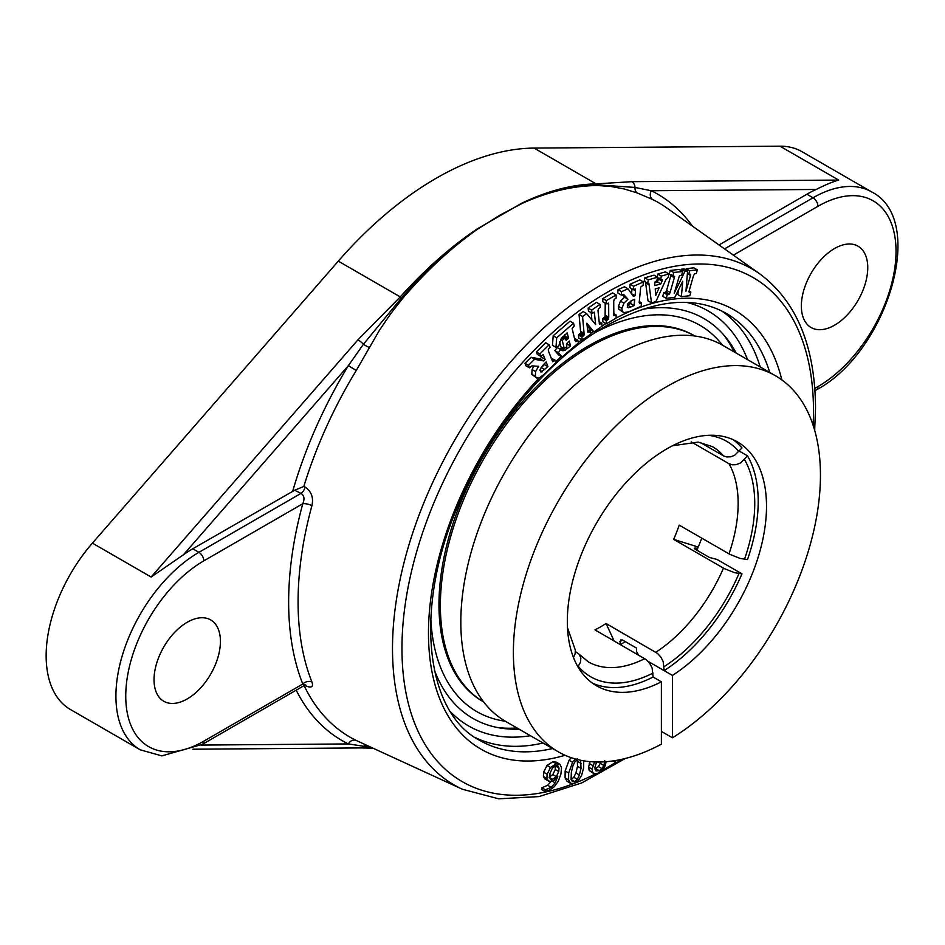 <?xml version="1.0" encoding="UTF-8"?>
<svg xmlns="http://www.w3.org/2000/svg" width="945" height="945" viewBox="0 0 945 945"><rect width="100%" height="100%" fill="white"/><g stroke="black" fill="none" stroke-linecap="round" stroke-linejoin="round"><path stroke-width="1.42" d="M545.395 789.796L551.207 787.303L555.188 782.85L557.763 776.388L553.794 780.523L551.549 781.409L548.478 781.007L546.907 778.515L547.143 774.262L550.486 767.482L556.31 763.832L559.924 764.292L561.531 767.683L560.928 774.014L558.294 781.172L554.396 786.63L549.978 789.855L545.005 791.461L545.395 789.796L541.887 787.764L547.687 785.271L551.679 780.818M545.277 779.164L548.632 781.102L544.97 778.987L543.399 776.483L543.623 772.23L546.966 765.462L552.801 761.812L556.144 762.083L559.924 764.292M541.887 787.764L541.485 789.429L545.005 791.461M557.55 765.592L556.003 765.509L552.388 768.096L549.919 773.518L549.978 778.16L550.852 779.141L552.636 779.33L556.357 776.625L558.767 771.545L559.015 768.013L557.786 765.71M549.116 777.298L552.837 774.605L555.247 769.514L555.447 765.674M583.715 760.843L583.667 767.753L581.624 775.313L578.328 780.523L574.217 783.381L570.615 783.37L568.606 779.932L568.654 773.022L572.611 762.261L575.529 759.024M570.615 783.37L567.094 781.338L565.086 777.9L565.145 770.99L569.091 760.229L571.229 757.689M577.844 759.343L575.021 761.67L572.989 765.592L571.371 772.23L571.111 778.396L572.28 781.444L574.548 781.586L577.336 779.294L579.427 775.018L581.021 768.368L580.62 760.264M571.028 779.566L573.828 777.262L575.907 772.986L577.513 766.348L577.265 758.528M606.182 761.694L605.06 766.017L602.355 770.116L598.516 773.045L594.96 773.92L592.716 772.526L592.078 769.183L594.688 761.599M593.708 773.53L589.196 770.506L588.57 767.151L590.058 761.658M596.555 762.001L594.854 767.6L596.13 771.014M595.952 770.896L599.26 770.718L601.965 768.592L603.926 765.509L604.765 760.713M594.913 769.041L598.457 766.572L600.937 761.977M620.475 759.603L616.329 763.076L615.148 760.595M612.773 760.961L616.329 763.076M536.784 378.035L535.331 376.382L535.591 371.55L538.591 366.294L531.881 365.904L529.436 367.806L528.479 365.337L534.539 359.301L543.552 360.931L545.135 359.36L543.21 354.753L540.847 356.419L539.902 353.95L549.128 344.748L550.073 347.205L548.348 349.118L548.395 350.949L552.695 361.734L555.022 360.045L556.003 362.585L544.367 374.196L539.087 378.024L536.524 377.906L531.811 374.35L532.07 369.53L533.878 365.951M528.479 365.337L524.971 363.305L525.916 365.774L529.436 367.806M524.971 363.305L531.019 357.269L534.539 359.301M531.019 357.269L540.044 358.911L543.552 360.931M540.044 358.911L541.615 357.34L545.135 359.36M541.615 357.34L541.142 356.111M539.902 353.95L536.382 351.918L537.339 354.387L540.847 356.419M536.382 351.918L545.619 342.716L549.128 344.748M551.856 359.915L553.947 361.12M551.561 359.147L554.325 360.742M551.23 358.297L555.022 360.045M543.34 364.77L540.056 369.578L541.001 372.129L547.923 366.601L546.139 361.97L543.34 364.77M540.422 368.515L544.403 364.569L547.923 366.601M544.403 364.569L544.166 363.943M558.4 352.686L560.692 349.567L562.807 350.749L565.015 350.335L570.496 345.953L569.28 341.039L566.858 343.33L566.787 346.591L564.295 348.74L562.24 340.401L564.72 338.251L566.138 340.247L568.606 338.286L567.201 332.947L561.377 338.227L558.731 346L555.955 347.323L556.711 337.79L573.568 323.202L574.241 325.919L572.127 328.529L574.997 340.531L575.871 341.653L577.761 340.188L578.434 342.905L562.157 356.986L558.4 352.686L554.88 350.654L557.184 347.547L560.692 349.567M559.18 348.693L562.488 347.701M566.409 344.417L566.976 343.933L570.496 345.953M559.57 341.818L560.787 346.72L564.295 348.74M560.609 339.468L562.24 340.401M562.417 336.916L564.72 338.251M562.629 338.215L565.086 336.255L568.606 338.286M565.086 336.255L564.708 334.707M556.711 337.79L553.191 335.758L552.447 345.291L555.955 347.323M553.191 335.758L570.059 321.17L573.568 323.202M574.442 338.263L577.761 340.188M554.88 350.654L558.649 354.966L562.157 356.986M586.857 323.225L587.837 332.215L590.212 331.27L590.507 334.294L582.238 340.07L581.955 337.046L584.199 334.79L582.569 316.504L586.668 313.634L595.645 324.56L594.334 312.122L591.972 313.149L591.676 310.137L599.981 304.337L600.264 307.361L598.433 308.779L597.996 310.633L599.449 324.135L601.788 323.178L602.083 326.202L593.956 331.884L586.857 323.225M587.483 329.699L590.212 331.27M581.955 337.046L578.434 335.014L578.73 338.038L582.238 340.07M578.434 335.014L580.679 332.758L579.049 314.472L582.569 316.504M579.049 314.472L583.159 311.602L586.668 313.634M591.889 319.989L591.192 312.701M591.676 310.137L588.168 308.105L588.452 311.129L591.972 313.149M588.168 308.105L596.46 302.305L599.981 304.337M599.059 321.607L601.788 323.178M587.105 325.789L590.436 329.852L593.956 331.884M681.392 296.659L682.739 281.279L674.801 297.391L666.225 298.337L667.264 294.769L669.343 294.108L670.111 292.442L674.659 276.554L672.71 276.046L673.75 272.479L682.715 271.475L681.676 275.054L679.361 275.975L674.234 293.174L685.019 271.227L687.594 270.943L685.952 291.202L690.535 275.467L690.37 274.251L688.681 274.274L689.72 270.707L697.351 269.857L696.311 273.436L694.54 273.802L693.453 275.822L688.952 291.603L690.854 292.147L689.815 295.726L681.392 296.659L677.872 294.627L678.25 290.387M667.264 294.769L663.744 292.737L662.705 296.317L666.225 298.337M663.744 292.737L665.835 292.088L666.591 290.422L671.139 274.534M673.596 275.952L674.659 276.554M673.75 272.479L670.241 270.447L669.202 274.015L672.71 276.046M670.241 270.447L679.207 269.455L682.715 271.475M680.896 270.424L681.499 269.195L685.019 271.227M681.499 269.195L684.085 268.912L687.594 270.943M690.346 274.239L689.578 274.18M687.393 273.53L688.681 274.274M685.846 269.927L686.212 268.675L689.72 270.707M686.212 268.675L693.831 267.837L697.351 269.857M689.141 292.159L689.85 292.265L688.952 291.757M689.035 291.095L690.854 292.147M628.827 311.767L623.806 312.653L618.739 309.157L618.396 306.369L620.44 301.148L624.491 297.191L628 299.222L623.641 294.462L621.267 295.017L621.574 291.651L627.976 288.792L633.41 296.435L635.075 295.69L635.524 290.836L635.241 288.946L633.327 289.631L633.646 286.264L643.403 281.917L643.084 285.284L640.698 287.056L639.233 302.105L639.541 303.51L641.454 302.813L641.123 306.286L628.827 311.767M623.806 312.653L622.247 311.188L621.904 308.401L623.948 303.168L628 299.222M622.956 294.356L624.432 295.206M624.491 297.191L622.188 294.604M621.574 291.651L618.065 289.619L617.746 292.985L621.267 295.017M618.065 289.619L624.468 286.76L627.976 288.792M631.461 293.706L635.075 295.69M631.555 293.659L632.004 288.863M633.646 286.264L630.126 284.232L629.819 287.599L633.327 289.631M630.126 284.232L639.895 279.885L643.403 281.917M639.198 302.695L640.308 303.333M639.222 302.282L640.71 303.144M639.281 301.561L641.454 302.813M631.768 300.569L627.716 303.841L627.362 307.29L628.425 307.798L634.142 305.566L634.733 299.258L631.768 300.569M627.362 307.29L628.425 307.798L627.267 307.125M627.232 305.058L630.634 303.546L634.142 305.566M630.634 303.546L630.87 301.006M648.825 283.264L647.644 283.37L648.317 279.874L657.543 277.204L656.881 280.7L654.755 282.189L654.897 285.603L660.827 283.878L662.48 279.98L660.661 279.614L661.335 276.105L668.883 273.92L668.209 277.428L665.752 279.909L655.901 301.597L651.518 302.872L648.884 283.287M651.518 302.872L648.01 300.841L645.423 281.303M648.317 279.874L644.809 277.842L644.136 281.35L647.644 283.37M644.809 277.842L654.034 275.172L657.543 277.204M654.731 282.602L657.318 281.846L660.827 283.878M657.318 281.846L658.547 279.082L662.055 281.102M658.547 279.082L658.972 277.948M657.448 277.747L660.661 279.614M657.247 277.039L657.814 274.085L661.335 276.105M657.814 274.085L665.374 271.9L668.883 273.92M655.783 295.348L659.114 287.8L655.216 288.922L655.783 295.348M606.336 323.804L606.336 320.591L608.249 319.327L608.745 317.236L608.651 303.097L606.336 303.794L606.336 300.593L616.128 294.935L616.128 298.136L614.226 299.376L613.718 301.349L613.848 315.595L616.128 314.933L616.128 318.146L606.336 323.804L602.815 321.772L602.815 318.559L606.336 320.591M602.815 318.559L605.107 316.587L605.237 303.168M606.336 300.593L602.815 298.561L602.815 301.774L606.336 303.794M602.815 298.561L612.62 292.903L616.128 294.935M613.718 313.539L616.128 314.933M303.829 486.462L294.639 490.254L301.03 493.384C304.219 495.499 304.81 498.948 302.802 503.72A6.958 2.351 -164.7 0 1 311.933 505.681C313.681 497.602 311.425 491.412 305.164 487.112L303.829 486.462A308.578 178.156 -60 0 1 356.241 370.499L379.441 330.277L390.557 313.917L402.605 298.455C426.278 270.837 451.261 247.744 477.556 229.151L500.011 215.106L522.101 203.435C548.761 191.445 574.111 185.492 598.138 185.563L611.214 186.519L624.196 188.965L637.013 192.863L652.511 199.442A308.578 178.156 -60 0 1 666.745 207.912L759.945 273.991A297.935 172.014 120 0 0 603.17 283.736A297.935 172.014 120 0 0 406.433 553.581A297.935 172.014 120 0 0 462.448 789.276L498.676 798.82L539.04 796.588L581.754 782.921L625.188 758.516M303.829 685.019L305.164 685.668C311.413 688.291 313.669 687.062 311.933 682.006A307.385 177.471 -60 0 1 311.933 505.681M462.448 789.276L356.241 740.478A308.578 178.156 -60 0 1 304.113 685.621M296.21 690.181A315.512 182.161 120 0 0 348.362 743.928L371.29 747.424M201.096 745.073L348.362 743.928A6.958 5.67 116.1 0 1 356.241 740.478M719.003 244.968L806.9 194.221A117.369 67.768 -60 0 1 816.197 189.461C825.328 184.83 832.828 181.7 838.687 180.07L631.862 181.676L596.071 183.862C572.446 184.369 547.663 190.819 521.723 203.21L477.19 228.914A6.958 3.52 -123.9 0 1 477.556 229.151C450.954 247.531 425.64 270.412 401.613 297.817L363.4 344.287A6.958 1.831 -138.9 0 0 357.966 339.81L151.129 577.029L183.46 554.762A117.369 67.768 -60 0 1 192.756 548.785L198.911 552.341L301.03 493.384A6.958 3.674 116.1 0 0 305.164 487.112M304.136 684.499A6.958 3.674 -63.9 0 0 304.077 684.475L305.967 685.184L303.865 685.751L302.802 684.015L203.825 741.163A110.411 63.752 -60 0 1 125.756 696.087A110.411 63.752 -60 0 1 203.825 560.857L302.802 503.72A314.319 181.475 120 0 0 302.802 684.015A6.958 5.174 158.2 0 1 311.933 682.006M294.639 490.254L192.756 548.785M356.241 370.499L348.362 365.632A315.512 182.161 120 0 0 292.737 491.069M369.282 347.441A6.958 1.11 -151.6 0 1 363.4 344.287L348.362 365.632L183.46 554.762M154.035 679.762A46.943 27.11 -60 0 1 174.518 632.512A46.943 27.11 -60 0 1 210.7 619.932A46.943 27.11 -60 0 1 220.421 641.431A46.943 27.11 -60 0 1 199.927 688.669A46.943 27.11 -60 0 1 163.757 701.249A46.943 27.11 -60 0 1 154.035 679.762M477.19 228.914C450.363 246.999 424.718 269.668 400.267 296.907L357.966 339.81M692.437 226.127A315.512 182.161 120 0 0 651.294 190.736L635.04 187.453L597.299 184.83C573.52 185.031 548.443 191.233 522.101 203.435A6.958 4.465 64.4 0 0 521.723 203.21M816.197 189.461L651.294 190.736A6.958 5.67 -63.9 0 0 652.511 199.442M801.36 306.026A46.943 27.11 -60 0 1 821.855 258.776A46.943 27.11 -60 0 1 858.036 246.196A46.943 27.11 -60 0 1 867.758 267.695A46.943 27.11 -60 0 1 847.263 314.933A46.943 27.11 -60 0 1 811.082 327.513A46.943 27.11 -60 0 1 801.36 306.026M631.862 181.676A6.958 5.375 89.6 0 1 635.04 187.453A6.958 5.138 110.1 0 0 637.013 192.863M733.355 255.138L817.957 206.293A110.411 63.752 -60 0 1 896.037 251.37A110.411 63.752 -60 0 1 817.957 386.588A6.958 4.016 60 0 1 816.515 389.777C886.611 352.828 927.86 220.291 871.727 191.953L801.951 151.672A117.369 67.768 120 0 0 779.979 146.18L534.102 148.093A312.984 180.696 120 0 0 338.298 261.139L92.421 543.139A117.369 67.768 120 0 0 70.45 709.53L140.226 749.81A117.369 67.768 120 0 1 122.236 655.759A117.369 67.768 120 0 1 198.911 552.341A6.958 4.016 60 0 1 203.825 560.857M736.179 353.076A230.887 133.304 120 0 0 727.048 338.912A230.887 133.304 120 0 0 642.517 309.334M434.334 669.91A230.887 133.304 120 0 0 502.22 728.323A230.887 133.304 120 0 0 519.041 729.15M360.199 747.92A6.958 5.375 -90.4 0 0 363.4 746.515A6.958 6.06 -73.6 0 1 366.483 745.215M558.353 751.842A217.126 125.366 -60 0 1 558.353 501.122A217.126 125.366 -60 0 1 775.479 375.767L722.925 345.421A217.126 125.366 120 0 0 505.788 470.775A217.126 125.366 120 0 0 505.788 721.496L558.353 751.842A217.126 125.366 -60 0 0 661.382 744.176L661.382 681.817L653.089 677.022L652.121 667.973L649.747 663.402L646.415 659.764L594.996 629.89A124.208 71.714 -60 0 0 606.052 623.499L657.472 653.373L660.815 657.011L663.177 661.583L664.146 670.643L648.152 661.394L672.45 675.427L672.45 737.785L661.382 731.395M672.45 675.427A140.84 81.317 120 0 0 766.513 506.307A140.84 81.317 120 0 0 737.336 441.835A140.84 81.317 120 0 0 596.496 523.152A140.84 81.317 120 0 0 596.496 685.775A140.84 81.317 120 0 0 661.382 681.817M775.479 375.767A217.126 125.366 -60 0 1 820.449 475.158A217.126 125.366 -60 0 1 672.45 737.785M620.558 644.655A140.84 81.317 120 0 0 625.153 641.549M696.867 550.203A140.84 81.317 120 0 0 701.757 538.142M588.357 345.953A211.267 121.976 120 0 0 450.34 532.118A211.267 121.976 120 0 0 482.718 701.403L483.651 701.946A211.267 121.976 120 0 1 451.875 532.496A211.267 121.976 120 0 1 589.763 346.768A211.267 121.976 120 0 1 694.906 336.03L693.984 335.487A211.267 121.976 120 0 0 588.357 345.953M694.788 548.951A136.706 78.931 120 0 0 695.166 548.053L694.291 548.23L695.532 549.435L709.364 557.42L717.066 559.464L741.967 573.839L734.619 572.705L724.295 568.595L673.667 539.382L698.225 547.037M638.548 655.027L636.493 651.471L636.493 648.093L622.66 640.108L620.641 639.942L619.885 644.266M614.085 640.911L606.052 623.499M664.146 670.643A140.84 81.317 120 0 0 741.967 573.839M673.667 539.382A124.208 71.714 -60 0 0 679.207 525.125L729.835 554.337L740.148 558.448L747.495 559.57A140.84 81.317 120 0 0 747.495 455.821L740.762 462.837L736.202 464.668L732.245 464.81L728.997 463.723L691.208 441.894M739.403 451.143L747.495 455.821M573.461 657.484L575.151 653.716L575.316 650.054L567.484 627.704M695.166 548.053L697.705 548.277M592.468 683.164A140.84 81.317 120 0 0 653.089 677.022M700.127 442.378L723.764 456.01L726.705 456.943L730.662 456.801L734.619 455.325L741.967 447.954A140.84 81.317 120 0 0 733.06 439.649M575.422 651.589L579.143 654.223L580.844 657.921L580.513 662.197L577.915 666.792M505.351 721.236A223.067 128.792 -60 0 1 430.814 618.266M596.023 332.097A223.067 128.792 -60 0 1 722.476 345.161M734.111 351.883A233.167 134.615 120 0 0 723.929 335.144M497.401 727.508A233.167 134.615 120 0 0 516.986 727.957M547.687 785.271L551.207 787.303M552.329 781.196L555.188 782.85M543.399 776.483L546.907 778.515M543.623 772.23L547.143 774.262M546.966 765.462L550.486 767.482M552.801 761.812L556.31 763.832M555.495 765.982L559.015 768.013M555.247 769.514L558.767 771.545M549.789 777.688L552.636 779.33M552.837 774.605L556.357 776.625M565.145 770.99L568.654 773.022M565.086 777.9L568.606 779.932M569.091 760.229L572.611 762.261M567.094 781.338L570.567 783.346M577.513 766.348L581.021 768.368M575.907 772.986L579.427 775.018M577.832 761.564L581.34 763.595M580.065 760.146L580.773 760.548M571.359 779.755L574.548 781.586M573.828 777.262L577.336 779.294M589.196 770.506L592.716 772.526M588.57 767.151L592.078 769.183M589.278 763.548L592.787 765.568M595.74 768.687L599.26 770.718M598.457 766.572L601.965 768.592M600.406 763.477L603.926 765.509M531.811 374.35L535.331 376.382M532.07 369.53L535.591 371.55M542.324 354.989L543.765 355.816M539.973 370.381L542.383 371.775M541.284 367.676L544.804 369.708M559.298 348.717L562.807 350.749M561.495 348.303L565.015 350.335M565.736 347.5L567.52 348.54M564.212 337.022L567.721 339.042M566.492 333.183L567.484 333.762M574.796 339.728L576.887 340.932M587.613 331.01L589.231 331.955M579.356 334.376L582.876 336.396M580.324 333.514L583.833 335.546M580.679 332.758L584.199 334.79M580.679 331.388L584.187 333.42M593.047 312.405L594.559 313.291M599.201 323.06L600.713 323.934M664.666 292.631L668.186 294.663M665.835 292.088L669.343 294.108M666.591 290.422L670.111 292.442M670.879 275.716L674.387 277.747M687.381 273.648L690.535 275.467M689.767 274.168L690.63 274.664M618.739 309.157L622.247 311.188M618.396 306.369L621.904 308.401M620.44 301.148L623.948 303.168M633.386 289.607L635.524 290.836M627.338 305.011L630.847 307.042M645.896 282.98L649.416 285.012M661.465 279.389L662.48 279.98M603.713 318.052L607.222 320.071M604.741 317.296L608.249 319.327M605.107 316.587L608.627 318.607M605.237 315.205L608.745 317.236M607.033 303.392L608.745 304.385M613.73 314.579L615.23 315.453M595.338 773.943A291.001 168.009 -60 0 1 402.121 638.785A291.001 168.009 -60 0 1 611.852 289.69A291.001 168.009 -60 0 1 813.48 410.827A291.001 168.009 -60 0 1 813.113 425.25M615.467 762.58A291.001 168.009 -60 0 1 607.718 767.222A291.001 168.009 -60 0 1 602.119 770.364M606.028 323.627A253.496 146.357 120 0 0 602.059 326.013M593.413 331.565A253.496 146.357 120 0 0 590.436 333.585M581.777 339.798A253.496 146.357 120 0 0 578.316 342.433M561.306 356.501A253.496 146.357 120 0 0 555.636 361.64M539.122 378.012A253.496 146.357 120 0 0 428.995 648.589A253.496 146.357 120 0 0 565.086 755.279M781.822 379.878A253.496 146.357 120 0 0 616.128 318.016M402.605 298.455A6.958 1.819 40.5 0 1 401.613 297.817A6.958 1.76 -138.2 0 0 400.267 296.907L338.298 261.139M303.865 685.751L202.384 744.341A6.958 4.016 -120 0 0 203.825 741.163M534.102 148.093L596.071 183.862A6.958 5.446 88.9 0 1 597.299 184.83A6.958 5.363 -89.7 0 0 598.138 185.563M806.9 194.221L813.043 197.777L724.52 248.878M817.957 206.293A6.958 4.016 -120 0 0 813.043 197.777A117.369 67.768 120 0 1 871.727 191.953M817.957 386.588L814.814 388.419M92.421 543.139L151.129 577.029M779.979 146.18L838.687 180.07M552.624 748.534A246.539 142.341 -60 0 1 479.528 740.289C425.604 712.211 413.615 609.584 457.345 507.217C488.53 430.577 547.202 359.324 606.277 325.836C653.893 299.482 693.819 295.289 726.067 313.279A246.539 142.341 -60 0 1 769.75 372.46M474.933 737.419A246.539 142.341 120 0 0 543.091 743.03M760.217 366.955A246.539 142.341 120 0 0 721.283 310.728M530.417 735.718A239.581 138.324 -60 0 1 450.47 711.715M686.779 302.4A239.581 138.324 -60 0 1 747.554 359.632M619.885 641.702A136.706 78.931 120 0 0 622.471 640.001M672.545 445.745L698.154 442.106L712.424 446.654A124.208 71.714 -60 0 1 723.468 455.844M728.997 463.723A124.208 71.714 -60 0 1 738.151 503.508A124.208 71.714 -60 0 1 728.997 553.876M723.468 568.134A124.208 71.714 -60 0 1 655.854 652.251M644.785 658.641A124.208 71.714 -60 0 1 588.215 661.795L579.143 654.212M664.146 666.638A135.95 78.494 120 0 0 738.966 573.568M744.495 559.31A135.95 78.494 120 0 0 754.748 503.508A135.95 78.494 120 0 0 744.495 459.553M738.966 451.686A135.95 78.494 120 0 0 708.384 435.314M578.269 666.343A135.95 78.494 120 0 0 653.089 673.029M814.673 430.306L815.523 407.992C815.086 346.118 796.564 301.455 759.945 273.991M816.515 389.777L814.968 390.675M202.384 744.341L161.902 755.882L140.226 749.81M360.187 747.92L192.851 749.22M360.423 747.908L372.944 748.18"/></g></svg>
